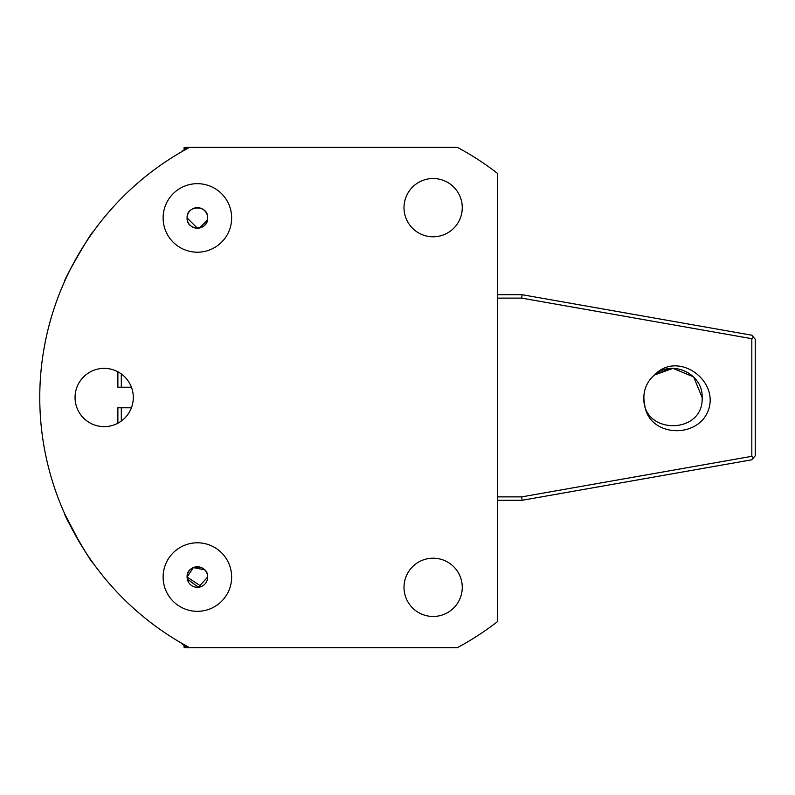 <?xml version="1.0" encoding="UTF-8"?>
<svg xmlns="http://www.w3.org/2000/svg" width="795" height="795" viewBox="0 0 795 795"><rect width="100%" height="100%" fill="white"/><g stroke="black" fill="none" stroke-linecap="round" stroke-linejoin="round"><path stroke-width="1.19" d="M80.037 543.233L64.922 514.335C62.735 513.58 92.548 565.235 93.025 562.999M93.025 232.001C92.588 229.725 62.755 281.38 64.922 280.665C62.735 281.42 92.578 229.735 93.025 232.001M462.263 207.664A29.127 29.127 0 0 1 433.136 236.791A29.127 29.127 0 0 1 404.009 207.664A29.127 29.127 0 0 1 433.136 178.537A29.127 29.127 0 0 1 462.263 207.664M133.302 397.5A29.127 29.127 0 0 1 104.175 426.627A29.127 29.127 0 0 1 75.048 397.5A29.127 29.127 0 0 1 104.175 368.373A29.127 29.127 0 0 1 133.302 397.5M462.263 587.336A29.127 29.127 0 0 1 433.136 616.463A29.127 29.127 0 0 1 404.009 587.336A29.127 29.127 0 0 1 433.136 558.209A29.127 29.127 0 0 1 462.263 587.336M197.408 228.225L187.103 217.939A10.275 10.275 0 0 0 197.379 228.225A10.275 10.275 0 0 0 207.664 217.939A10.275 10.275 0 0 0 197.379 207.664A10.275 10.275 0 0 0 187.103 217.939C186.368 204.703 208.37 204.673 207.664 217.939C208.389 204.732 186.447 204.653 187.103 217.91C186.328 231.156 208.35 231.236 207.664 217.939M207.455 219.996L199.465 228.006M163.114 217.939A34.264 34.264 0 0 0 197.379 252.204A34.264 34.264 0 0 0 231.643 217.939A34.264 34.264 0 0 0 197.379 183.675A34.264 34.264 0 0 0 163.114 217.939M201.413 586.511L187.103 577.061A10.275 10.275 0 0 0 197.379 587.336A10.275 10.275 0 0 0 207.664 577.061A10.275 10.275 0 0 0 197.379 566.775A10.275 10.275 0 0 0 187.103 577.061C186.368 563.824 208.37 563.794 207.664 577.061L198.382 587.286L187.302 579.088M163.114 577.061A34.264 34.264 0 0 0 197.379 611.325A34.264 34.264 0 0 0 231.643 577.061A34.264 34.264 0 0 0 197.379 542.796A34.264 34.264 0 0 0 163.114 577.061M186.736 646.106L183.764 646.951L184.977 647.647L189.588 647.647A283.736 283.736 0 0 1 189.588 147.353L184.977 147.353L183.764 148.049L188.286 148.049M189.588 647.647L457.383 647.647A283.736 283.736 0 0 0 497.561 621.561L497.561 173.439A283.736 283.736 0 0 0 457.383 147.353L189.588 147.353M204.683 569.816L193.394 567.59L187.103 577.031M670.086 368.522L654.573 374.952C672.192 359.042 703.307 373.948 702.134 397.5L693.608 376.9L673.007 368.373L654.573 374.952L673.007 368.373L693.608 376.9L702.134 397.5L693.608 376.9L673.007 368.373L654.573 374.952L673.007 368.373L693.608 376.9L702.134 397.5L693.608 376.9L673.007 368.373L654.573 374.952L673.007 368.373L693.608 376.9L702.134 397.5L693.608 376.9L673.007 368.373L654.573 374.952L673.007 368.373L693.608 376.9L702.134 397.5L693.608 376.9L673.007 368.373L654.573 374.952L673.007 368.373L693.608 376.9L702.134 397.5L693.608 376.9L673.007 368.373L654.573 374.952L673.007 368.373L693.608 376.9L702.134 397.5C703.933 435.074 642.082 435.074 643.88 397.5A29.127 29.127 0 0 0 644.626 404.029C647.706 437.19 698.219 439.784 708.544 409.723C718.909 379.632 677.469 350.585 654.573 374.952L673.007 368.373L693.608 376.9L702.134 397.5C703.933 435.074 642.082 435.074 643.88 397.5A29.127 29.127 0 0 1 654.573 374.952L673.007 368.373L693.608 376.9L702.134 397.5C703.933 435.074 642.082 435.074 643.88 397.5C642.082 435.074 703.933 435.074 702.134 397.5C703.933 435.074 642.082 435.074 643.88 397.5C642.082 435.074 703.933 435.074 702.134 397.5C703.933 435.074 642.082 435.074 643.88 397.5C642.082 435.074 703.933 435.074 702.134 397.5C703.933 435.074 642.082 435.074 643.88 397.5C642.082 435.074 703.933 435.074 702.134 397.5C703.933 435.074 642.082 435.074 643.88 397.5C642.082 435.074 703.933 435.074 702.134 397.5C703.933 435.074 642.082 435.074 643.88 397.5C642.082 435.074 703.933 435.074 702.134 397.5C703.933 435.074 642.082 435.074 643.88 397.5M121.307 421.052L121.307 407.775L131.423 407.775M497.561 298.125L521.739 298.125L751.822 338.69L751.822 456.31L521.739 496.875L497.561 496.875M131.423 387.225L121.307 387.225L121.307 373.948M121.307 407.775L117.879 407.775L117.879 423.198M521.739 496.875L522.047 500.303L497.561 500.303M751.822 456.31L753.561 457.761L755.25 455.754L755.25 339.246L751.871 335.222L522.047 294.697L521.739 298.125M753.561 457.761L751.871 459.778L522.047 500.303M751.822 338.69L753.561 337.239M497.561 294.697L522.047 294.697M121.307 387.225L117.879 387.225L117.879 371.802M184.977 646.106L182.303 644.238L183.387 644.238M183.764 646.951L188.286 646.951M182.403 151.328L184.977 148.894L183.764 148.049M186.736 148.894L184.977 148.894M183.387 150.762L182.303 150.762M182.303 643.672L182.303 644.238"/></g></svg>
